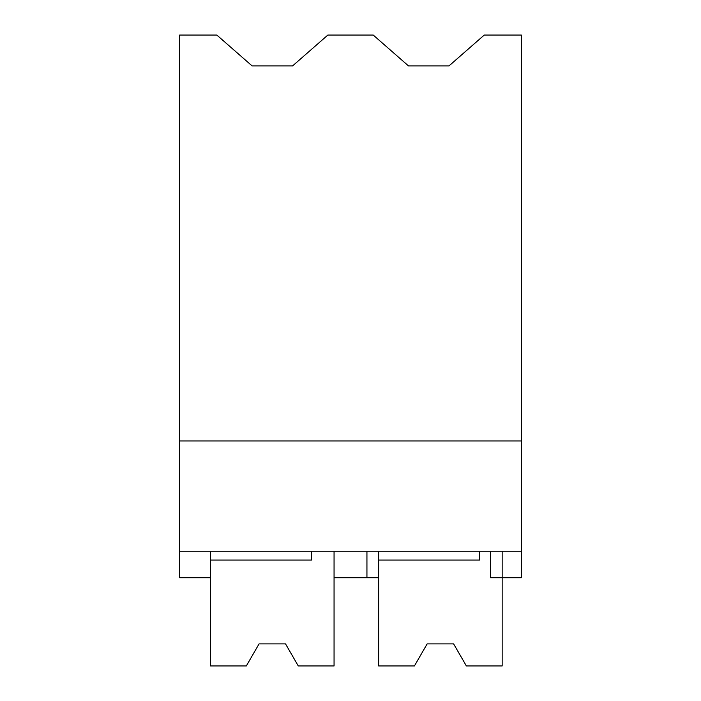 <?xml version="1.0" encoding="UTF-8"?>
<svg xmlns="http://www.w3.org/2000/svg" width="701" height="701" viewBox="0 0 701 701"><rect width="100%" height="100%" fill="white"/><g stroke="black" fill="none" stroke-linecap="round" stroke-linejoin="round"><path stroke-width="1.05" d="M179.649 35.05L216.819 35.05L252.115 65.929L292.562 65.929L327.858 35.05L373.221 35.05L408.508 65.929L448.964 65.929L484.26 35.05L521.351 35.05L521.351 551.24L179.649 551.24L179.649 35.05M210.537 551.24L210.537 577.712L179.649 577.712L179.649 551.24M179.649 440.947L521.351 440.947M311.568 551.24L311.568 560.064L210.537 560.064L210.537 665.95L246.331 665.95L259.063 643.895L285.535 643.895L298.267 665.95L334.062 665.95L334.062 551.24L334.062 577.712L366.938 577.712L366.938 551.24M378.628 577.712L366.938 577.712M490.463 551.24L490.463 577.712L521.351 577.712L521.351 551.24M502.161 551.24L502.161 665.95L466.367 665.95L453.626 643.895L427.154 643.895L414.422 665.95L378.628 665.95L378.628 560.064L479.659 560.064L479.659 551.24M378.628 551.24L378.628 560.064"/></g></svg>
